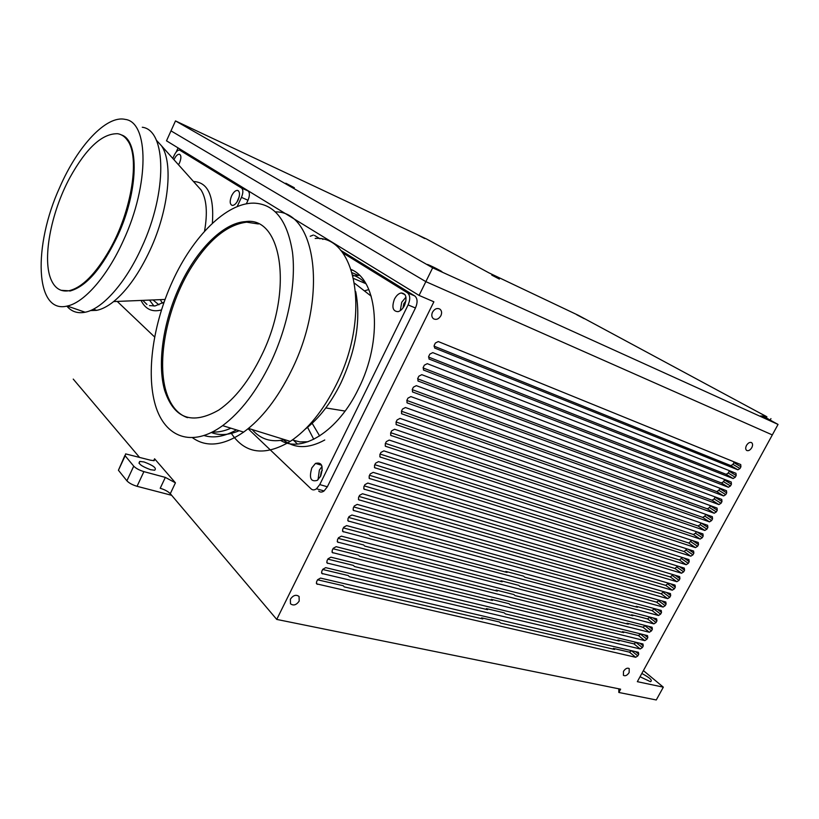 <?xml version="1.0" encoding="UTF-8"?>
<svg xmlns="http://www.w3.org/2000/svg" width="819" height="819" viewBox="0 0 819 819"><rect width="100%" height="100%" fill="white"/><g stroke="black" fill="none" stroke-linecap="round" stroke-linejoin="round"><path stroke-width="1.23" d="M432.514 312.182C431.326 314.987 431.644 317.178 433.466 318.755C436.281 320.127 438.759 319.113 440.878 315.724C442.086 312.899 441.758 310.698 439.905 309.121C437.09 307.78 434.633 308.804 432.514 312.182M746.488 445.423C745.382 447.747 745.444 449.426 746.682 450.46C748.443 451.146 750.143 450.215 751.781 447.665C752.896 445.341 752.825 443.652 751.576 442.618C749.815 441.932 748.126 442.874 746.488 445.423M290.376 599.191L290.469 603.767C293.448 605.968 296.355 605.077 299.191 601.095L299.078 596.488C296.109 594.318 293.202 595.218 290.376 599.191M623.494 671.345L623.423 675.358C625.296 676.351 627.211 675.419 629.146 672.573L629.207 668.56C627.334 667.577 625.429 668.509 623.494 671.345M322.307 470.208L321.232 471.857L320.342 476.73M405.948 300.901L403.849 303.593L402.958 308.005M149.468 300.092L154.013 306.071M283.466 439.926C294.809 448.792 308.579 448.812 324.764 439.987M297.451 444.021L293.775 440.489M144.021 461.957L139.824 461.425C137.653 463.462 141.247 466.216 150.594 469.707L154.678 470.229C156.91 468.212 153.368 465.458 144.021 461.957M640.038 676.75L650.45 681.684C652.897 680.569 650.02 677.825 641.83 673.464M143.909 471.631L165.336 477.395L175.43 482.831L154.586 458.783L154.187 460.677L150.553 460.206L125.624 453.89L125.153 455.784L133.732 466.154C135.944 468.407 139.332 470.229 143.909 471.631L137.039 486.302C132.463 484.93 129.074 483.108 126.894 480.814L118.427 470.26L124.897 455.446M171.642 495.3L137.039 486.302M175.491 120.915L432.657 267.823L778.05 424.426C762.694 416.083 758.978 413.554 766.901 416.83L578.234 315.264L489.076 272.932L426.341 238.913L175.491 120.915L166.503 140.817L419.072 295.413L425.849 281.644L772.317 434.92L637.336 681.674L663.329 687.161L656.275 699.969L618.826 692.464L620.628 689.178L276.74 619.42L170.291 493.703C168.018 491.41 164.66 489.608 160.207 488.267L165.336 477.395M139.281 457.084L73.239 379.095M317.567 579.791L343.171 585.728L344.277 586.885L482.78 618.939L481.592 617.843L499.457 621.99L500.655 623.075L614.619 649.447L613.38 648.413L629.442 652.139L631.603 650.706M613.021 649.078L613.38 648.413M617.577 640.673L617.925 640.028L633.947 643.867L636.158 642.331M486.046 609.305L486.414 608.599L504.238 612.858L505.446 613.933L619.164 641.052L617.925 640.028M622.133 632.248L622.471 631.623L638.462 635.564L640.724 633.937M490.888 600.02L491.246 599.334L509.039 603.716L510.257 604.78L623.72 632.647L622.471 631.623M626.699 623.812L627.026 623.208L642.987 627.241L645.311 625.511M495.741 590.714L496.089 590.049L513.851 594.543L515.069 595.597L628.296 624.211L627.026 623.208M631.285 615.345L631.603 614.762L647.522 618.908L649.897 617.076M500.614 581.377L500.952 580.732L518.673 585.35L519.901 586.394L632.872 615.765L631.603 614.762M635.872 606.869L636.179 606.306L652.067 610.554L654.494 608.63M505.497 572.02L505.825 571.396L523.505 576.136L524.744 577.17L637.458 607.288L636.179 606.306M505.825 571.396L507.053 572.44L369.901 535.79L368.745 534.694L343.386 527.907M338.196 538.339L363.605 544.963L364.752 546.058L502.17 581.787L500.952 580.732M333.016 548.74L358.476 555.19L359.613 556.306L497.307 591.103L496.089 590.049M327.856 559.121L353.358 565.397L354.484 566.523L492.454 600.409L491.246 599.334M322.706 569.471L348.259 575.573L349.375 576.719L487.612 609.684L486.414 608.599M481.203 618.57L481.592 617.843M348.587 517.444L656.613 602.18L659.1 600.153M665.192 605.712L666.103 604.033L665.827 602.016L351.914 515.008L349.007 516.615L347.952 518.734L348.075 520.956L663.062 607.074L665.192 605.712L658.732 600.839M353.808 506.951L661.179 593.785L663.728 591.656M669.788 597.286L670.7 595.597L670.423 593.57L357.207 504.391L354.289 505.988L353.235 508.118L353.368 510.37L667.659 598.638L669.788 597.286L663.298 592.454M359.039 496.437L665.755 585.38L668.355 583.148M674.395 588.841L675.317 587.141L675.04 585.104L362.5 493.744L359.592 495.341L358.527 497.471L358.681 499.754L672.266 590.182L674.395 588.841L667.864 584.039M364.291 485.892L670.341 576.955L672.993 574.621M679.002 580.364L679.934 578.675L679.668 576.617L367.813 483.067L364.905 484.653L363.841 486.793L364.005 489.107L676.883 581.705L679.002 580.364L672.45 575.614M369.553 475.307L674.928 568.499L677.641 566.062M683.63 571.877L684.561 570.178L684.295 568.11L373.147 472.368L370.229 473.945L369.164 476.095L369.338 478.439L681.521 573.218L683.63 571.877L677.037 567.178M374.836 464.701L679.535 560.032L682.309 557.493M688.277 563.37L689.199 561.67L688.943 559.592L378.491 461.629L375.573 463.206L374.508 465.356L374.692 467.731L686.158 564.711L688.277 563.37L681.643 558.712M380.118 454.064L684.152 551.545L686.977 548.904M692.925 554.852L693.847 553.142L693.601 551.044L383.845 450.87L380.937 452.436L379.862 454.586L380.067 457.002L690.806 556.173L692.925 554.852L686.261 550.235M385.432 443.407L688.769 543.048L691.666 540.305M697.583 546.304L698.515 544.594L698.259 542.485L389.22 440.079L386.312 441.636L385.237 443.796L385.452 446.242L695.464 547.624L697.583 546.304L690.878 541.728M390.755 432.708L693.406 534.52L695.515 533.21L696.355 531.674M702.252 537.735L703.183 536.025L702.937 533.906L394.615 429.248L391.697 430.804L390.622 432.964L390.858 435.442L700.132 539.056L702.252 537.735L695.515 533.21M396.089 421.99L698.054 525.982L700.163 524.672L701.054 523.024M706.93 529.156L707.862 527.436L707.626 525.307L400.01 418.396L397.102 419.942L396.027 422.113L396.273 424.621L704.811 530.466L706.93 529.156L700.163 524.672M401.433 411.23L702.712 517.413L704.811 516.124L705.773 514.363M711.619 520.556L712.561 518.826L712.325 516.687L405.436 407.514L402.528 409.05L401.443 411.23L401.699 413.769L709.5 521.867L711.619 520.556L704.811 516.124M406.808 400.45L707.381 508.834L709.479 507.545L710.493 505.671M716.318 511.926L717.26 510.206L717.034 508.046L410.872 396.591L407.964 398.126L406.869 400.307L407.145 402.887L714.209 513.237L716.318 511.926L709.479 507.545M412.192 389.639L712.049 500.235L714.158 498.945L715.222 496.959M721.027 503.286L721.969 501.556L721.754 499.395L416.318 385.647L413.411 387.172L412.315 389.363L412.612 391.973L718.918 504.586L721.027 503.286L714.158 498.945M417.608 378.798L716.738 491.615L718.847 490.335L719.952 488.226M725.747 494.625L726.699 492.895L726.484 490.714L421.785 374.672L418.878 376.187L417.782 378.378L418.089 381.03L723.638 495.925L725.747 494.625L718.847 490.335M423.044 367.936L721.437 482.975L723.535 481.695L724.692 479.473M730.487 485.943L731.428 484.213L731.224 482.022L427.262 363.667L424.355 365.161L423.259 367.373L423.587 370.055L728.378 487.244L730.487 485.943L723.535 481.695M352.672 270.26L351.412 269.983M178.071 147.891L176.187 152.037M419.072 295.413L433.886 301.801L276.74 619.42M663.329 687.161L643.396 670.607M660.605 614.127L661.517 612.448L661.23 610.442L346.652 525.593L343.734 527.211L342.68 529.32L342.792 531.511L658.476 615.489L660.605 614.127L654.176 609.203M656.029 622.522L656.94 620.843L656.643 618.847L341.39 536.148L338.472 537.766L337.428 539.885L337.53 542.045L653.9 623.883L656.029 622.522L649.631 617.557M651.463 630.896L652.374 629.227L652.078 627.241L336.148 546.683L333.231 548.31L332.186 550.409L332.279 552.538L649.334 632.268L651.463 630.896L645.106 625.89M646.908 639.25L647.809 637.581L647.512 635.616L330.927 557.176L328.009 558.814L326.965 560.913L327.047 563.011L644.778 640.632L646.908 639.25L640.581 634.203M642.362 647.594L643.263 645.925L642.956 643.969L325.716 567.649L322.799 569.287L321.754 571.375L321.826 573.454L640.233 648.965L642.362 647.594L636.066 642.495M637.817 655.906L638.728 654.248L638.41 652.303L320.516 578.091L317.598 579.739L316.564 581.818L316.625 583.865L635.698 657.288L637.817 655.906L631.562 650.777M735.227 477.252L736.179 475.501L735.974 473.3L432.76 352.62L429.852 354.115L428.757 356.326L429.095 359.05L733.118 478.531L735.227 477.252L728.245 473.044L729.442 470.7M739.977 468.529L740.929 466.779L740.734 464.568L438.267 341.554L435.36 343.038L434.265 345.26L434.623 348.014L737.878 469.809L739.977 468.529L732.964 464.373L734.193 461.906M432.657 267.823L425.849 281.644L170.997 130.876L425.849 281.644L772.317 434.92L778.05 424.426M353.112 275.829L359.428 275.348M618.826 692.464L618.826 688.81M433.978 346.13L730.865 465.642L732.964 464.373M428.501 357.043L726.146 474.324L728.245 473.044M311.834 467.884C308.886 478.03 310.698 482.186 317.281 480.364L320.69 476.074C323.628 466.083 321.898 461.865 315.479 463.411L311.834 467.884M322.041 466.431L319.359 470.126L318.038 479.75M394.43 299.17C391.584 307.227 392.792 311.384 398.085 311.66C400.593 310.944 402.723 308.896 404.463 305.538C407.278 297.727 406.193 293.54 401.187 292.956C398.546 293.53 396.294 295.608 394.43 299.17M405.948 297.133L401.73 302.252L400.286 310.647M172.533 281.234C192.741 236.732 226.198 202.846 253.695 203.122C274.416 203.9 287.346 220.229 292.465 252.119C296.324 283.323 288.001 326.32 270.546 362.889C256.695 391.206 240.725 412.121 222.635 425.645C191.82 448.095 164.824 437.305 155.375 405.159C145.895 372.891 153.204 323.341 172.533 281.234M275.501 211.896C316.032 211.077 328.337 296.673 291.544 370.321C277.774 398.249 261.814 418.847 243.642 432.115C223.556 445.761 206.562 447.676 192.69 437.868M315.172 238.442C356.132 235.063 371.345 315.622 336.292 384.592C323.27 410.616 307.924 429.555 290.264 441.4C264.691 456.49 245.055 453.818 231.367 433.405M351.259 269.533C378.112 280.477 383.128 340.335 358.435 388.882C338.032 431.439 302.068 453.542 280.682 440.438M352.938 275.143C357.852 276.75 362.203 279.678 366.001 283.927M364.414 290.888L368.806 289.537M355.722 291.666C361.046 319.574 356.081 350.061 340.827 383.149C330.794 403.286 318.919 418.642 305.18 429.217M284.623 439.649C271.345 442.68 260.524 439.312 252.17 429.555M239.128 430.722C228.849 435.124 219.625 435.739 211.435 432.555M230.927 428.194C224.396 431.081 218.223 432.371 212.418 432.053M261.578 355.415C249.232 380.661 234.981 398.873 218.827 410.032C192.004 425.266 173.925 418.652 164.599 390.202C157.053 363.175 163.247 321.969 179.371 286.937C195.946 250.583 222.891 222.87 245.403 221.621C281.797 215.806 293.847 290.274 261.578 355.415M319.645 435.964L312.162 423.321M313.749 439.312L307.575 427.334M307.995 441.758L299.867 441.891L292.383 439.967M248.096 428.716L311.138 488.912C312.663 490.264 314.445 490.212 316.482 488.779L319.768 484.582L408.108 304.903C410.473 299.263 410.237 295.219 407.412 292.772L414.721 295.915L340.489 250.204M322.942 239.394L321.427 238.462M414.721 295.915C417.567 298.362 417.813 302.395 415.458 308.005L408.108 304.903M319.768 484.582L327.354 486.783L415.458 308.005M327.354 486.783L324.068 490.96C322.031 492.383 320.239 492.424 318.714 491.083M314.516 235.422L320.034 238.831M342.608 252.764L407.412 292.772M313.36 235.053L310.217 236.271M236.466 429.903C224.57 436.547 213.82 438.441 204.228 435.575M173.956 159.715L174.109 159.367C175.85 155.856 177.621 154.146 179.422 154.238C181.327 155.303 181.368 158.169 179.556 162.827L178.491 164.783M236.988 201.996L239.23 196.693M238.104 199.979C236.271 203.614 234.316 205.436 232.248 205.436C229.76 204.34 229.545 201.146 231.603 195.854C233.466 192.158 235.442 190.336 237.541 190.397C239.957 191.533 240.141 194.727 238.104 199.979M113.401 301.761L113.964 301.556M69.031 290.725C82.156 287.623 95.731 273.884 109.766 249.519C131.798 210.78 140.1 157.053 127.59 140.551C124.969 136.681 121.693 134.408 117.772 133.732C102.303 133.282 86.333 147.932 69.85 177.672C50.624 213.165 41.81 260.616 51.556 280.651C55.344 288.677 61.169 292.045 69.031 290.725L69.912 291.042C86.21 286.67 102.17 268.192 117.782 235.616C138.452 191.022 139.435 140.633 121.54 134.961M66.851 306.122C71.529 311.67 77.631 313.708 85.145 312.234C102.283 309.05 125.645 283.036 141.646 247.481C167.649 191.963 166.441 130.037 142.291 127.252M123.464 240.356C149.58 184.214 148.915 121.908 125.133 119.39C106.224 115.018 77.549 146.263 59.767 187.285C32.975 245.639 34.756 314.24 67.23 306.04C84.132 302.692 107.381 276.3 123.464 240.356M90.377 310.585L96.642 310.35C101.925 309.326 107.596 306.398 113.646 301.566C127.088 290.479 139.261 273.259 150.164 249.887C168.837 209.715 173.433 162.848 161.497 145.802L156.306 140.151M152.999 299.949L158.947 304.832M185.831 152.887L248.044 190.95C249.856 192.619 249.846 195.731 247.993 200.276L246.324 203.849M172.799 158.425L174.263 155.2C176.013 151.669 177.784 149.959 179.586 150.072L241.533 188.022L248.044 190.95M154.596 336.957L117.219 301.412M247.993 200.276L241.451 197.369L237.141 206.644M241.451 197.369C243.304 192.803 243.335 189.691 241.533 188.022M61.169 290.315L69.267 290.817C85.555 286.435 101.515 267.956 117.127 235.36C136.763 192.905 138.913 144.441 123.065 135.821L121.11 134.766M182.156 124.109L189.476 127.918L182.156 124.109M417.854 234.971L424.744 238.554L417.854 234.971M491.748 275.092L499.365 279.084L491.748 275.092M576.771 314.772L584.244 318.683L576.771 314.772M756.797 411.384L766.134 416.339L756.797 411.384M760.953 415.796L770.699 420.997L760.953 415.796M430.436 265.694L428.839 264.987C423.771 262.827 432.698 267.741 438.974 270.567L440.479 271.222C445.618 273.413 436.681 268.499 430.436 265.694M285.811 183.221L294.359 187.756L285.811 183.221M770.945 418.622L770.147 420.096M258.446 223.976L246.673 222.174C227.457 224.611 209.183 239.404 191.861 266.554C165.94 307.32 154.771 367.229 168.571 398.188C172.922 408.241 179.228 414.731 187.479 417.67M126.894 480.814L133.732 466.154M125.153 455.784L118.427 470.26M153.675 460.718L154.586 458.783M175.43 482.831L170.291 493.703M662.039 600.962L666.103 604.033M347.758 520.413L348.751 521.365M656.613 602.18L663.062 607.074M666.451 592.434L670.7 595.597M353.05 509.858L354.033 510.759M661.179 593.785L667.659 598.638M670.853 583.875L675.317 587.141M358.364 499.262L359.326 500.133M665.755 585.38L672.266 590.182M675.255 575.296L679.934 578.675M363.697 488.646L364.629 489.475M670.341 576.955L676.883 581.705M679.637 566.676L684.561 570.178M369.041 477.999L369.942 478.798M674.928 568.499L681.521 573.218M684.019 558.036L689.199 561.67M374.396 467.321L375.276 468.079M679.535 560.032L686.158 564.711M688.38 549.365L693.847 553.142M379.77 456.613L380.63 457.33M684.152 551.545L690.806 556.173M692.72 540.653L698.515 544.594M385.165 445.874L385.995 446.56M688.769 543.048L695.464 547.624M697.03 531.9L703.183 536.025M390.581 435.114L391.38 435.749M693.406 534.52L700.132 539.056M701.32 523.116L707.862 527.436M396.007 424.314L396.765 424.918M698.054 525.982L704.811 530.466M705.743 514.404L712.561 518.826M401.443 413.482L402.18 414.045M702.712 517.413L709.5 521.867M710.411 505.825L717.26 510.206M406.91 402.631L407.606 403.153M707.381 508.834L714.209 513.237M715.089 497.225L721.969 501.556M412.387 391.738L413.042 392.219M712.049 500.235L718.918 504.586M719.778 488.605L726.699 492.895M417.874 380.815L418.499 381.265M716.738 491.615L723.638 495.925M724.477 479.965L731.428 484.213M423.382 369.86L423.976 370.27M721.437 482.975L728.378 487.244M730.865 465.642L737.878 469.809M733.906 462.633L740.929 466.779M726.146 474.324L733.118 478.531M428.91 358.886L429.453 359.254M729.186 471.314L736.179 475.501M316.318 583.169L317.403 584.336M629.442 652.139L635.698 657.288M635.524 651.627L638.728 654.248M321.519 572.788L322.594 573.914M633.947 643.867L640.233 648.965M639.946 643.243L643.263 645.925M326.73 562.366L327.795 563.462M638.462 635.564L644.778 640.632M644.358 634.827L647.809 637.581M331.961 551.924L333.016 552.979M642.987 627.241L649.334 632.268M648.781 626.402L652.374 629.227M337.213 541.451L338.247 542.475M647.522 618.908L653.9 623.883M653.204 617.946L656.94 620.843M342.475 530.947L343.489 531.93M652.067 610.554L658.476 615.489M657.616 609.469L661.517 612.448M204.504 231.347C207.78 212.756 206.623 198.956 201.044 189.936L197.399 185.872M141.124 300.573C145.526 309.295 152.303 312.418 161.445 309.93M160.299 299.652L162.357 303.173M212.377 223.321C214.261 196.079 207.965 182.156 193.509 181.531M186.138 153.03L179.996 150.235M139.824 461.425L138.984 463.216M358.231 275.348L352.293 272.809M353.747 278.532L365.724 283.62M345.106 411.066L325.819 407.934M245.403 221.621L246.673 222.174M371.202 296.181L354.658 283.292M248.474 428.409L290.264 441.4M222.635 425.645L243.642 432.115M404.955 294.564L401.187 292.956M321.662 465.274L315.479 463.411M324.068 490.96L316.482 488.779M161.497 145.802L197.584 186.087M164.056 302.129L155.149 305.927L149.468 305.61M142.782 300.368L146.959 304.473M165.018 299.457L113.646 301.566M96.642 310.35L93.356 309.193M85.145 312.234L67.23 306.04M237.541 190.397L238.38 190.766M69.912 291.042L69.267 290.817M766.901 416.83L766.328 417.895"/></g></svg>
